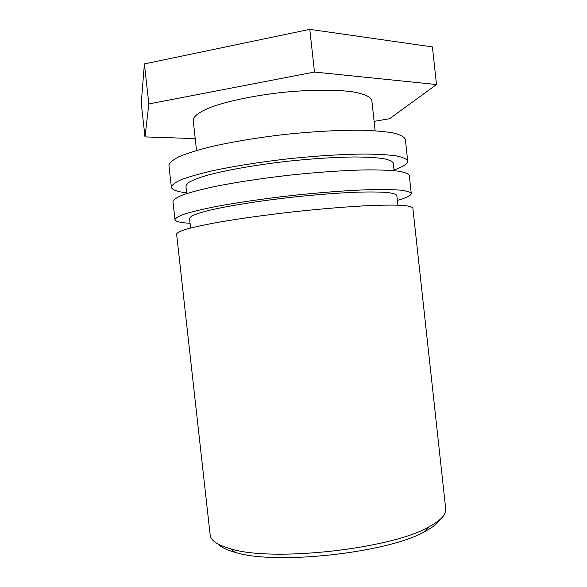<?xml version="1.0" encoding="UTF-8"?>
<svg xmlns="http://www.w3.org/2000/svg" width="587" height="587" viewBox="0 0 587 587"><rect width="100%" height="100%" fill="white"/><g stroke="black" fill="none" stroke-linecap="round" stroke-linejoin="round"><path stroke-width="0.88" d="M217.96 543.995C221.079 547.245 226.765 550.019 235.02 552.323C275.244 565.384 388.843 552.844 425.252 531.323C432.802 527.273 437.748 523.325 440.089 519.473M445.716 508.892C446.377 514.461 440.771 520.456 428.914 526.877C391.228 549.036 272.089 562.185 230.478 548.779C217.498 545.103 210.726 540.48 210.153 534.896L176.592 234.022C177.179 232.65 180.569 230.999 186.747 229.055C194.576 226.964 205.024 224.718 218.115 222.304C240.002 218.54 265.199 215.033 293.698 211.79C322.226 208.737 347.577 206.661 369.766 205.56C383.054 205.061 393.752 204.973 401.846 205.303C408.303 205.854 411.964 206.734 412.837 207.937L445.716 508.892M190.584 228.013L189.506 218.327L191.604 216.038C195.28 214.262 201.429 212.289 210.036 210.131C229.15 205.707 259.586 200.864 292.091 197.21C316.987 194.561 339.176 192.866 358.657 192.125C370.36 191.846 379.796 191.956 386.98 192.455C392.725 193.152 396.005 194.15 396.812 195.442L397.869 205.127M190.063 223.302C180.48 222.744 175.454 221.512 174.985 219.604C175.542 217.975 178.903 216.06 185.052 213.859C192.852 211.533 203.285 209.06 216.346 206.455C238.212 202.42 263.394 198.773 291.9 195.508C320.436 192.477 345.809 190.54 368.027 189.711C381.345 189.403 392.065 189.535 400.18 190.115C406.666 190.914 410.364 192.052 411.267 193.512C411.216 195.478 406.586 197.782 397.355 200.416M411.267 193.512L409.293 175.484C408.354 173.686 404.626 172.233 398.103 171.118C389.951 170.237 379.195 169.826 365.848 169.892C343.593 170.384 318.191 172.138 289.655 175.146C261.149 178.433 235.974 182.271 214.145 186.637C201.106 189.491 190.702 192.228 182.939 194.869C176.819 197.386 173.495 199.617 172.967 201.576L174.985 219.604M186.747 193.549L185.903 185.998L187.913 182.931C191.538 180.642 197.628 178.184 206.191 175.572C225.217 170.281 255.602 164.881 288.114 161.198C313.025 158.585 335.25 157.177 354.797 156.964C366.545 157.067 376.032 157.609 383.267 158.585C389.071 159.789 392.409 161.293 393.275 163.105L394.097 170.663M186.666 192.859C177.017 191.692 171.918 189.792 171.36 187.143C171.859 184.927 175.153 182.44 181.244 179.673C188.985 176.79 199.367 173.825 212.384 170.78C234.191 166.136 259.344 162.159 287.857 158.85C316.4 155.863 341.817 154.256 364.109 154.029C377.485 154.161 388.256 154.785 396.445 155.915C402.99 157.287 406.747 158.996 407.716 161.051C407.752 163.751 403.188 166.723 394.024 169.966M407.716 161.051L405.353 139.398C404.34 136.947 400.539 134.849 393.95 133.102C385.725 131.605 374.91 130.652 361.504 130.226C339.161 130.05 313.715 131.437 285.157 134.394C256.644 137.74 231.505 141.937 209.742 146.985C196.748 150.316 186.402 153.611 178.697 156.861C172.651 160.009 169.401 162.885 168.946 165.497L171.36 187.143M196.542 150.477L193.189 120.291C193.328 116.351 199.066 112.058 210.395 107.428C226.692 101.382 252.689 95.82 280.542 92.621C308.424 89.664 335.008 89.429 352.237 91.77C364.3 93.817 370.837 96.752 371.835 100.568L375.144 130.762M195.222 138.598L145.004 136.903L148.856 103.943L314.485 72.047L436.501 84.535L389.555 118.735L374.11 121.362M314.485 72.047L309.789 29.35L432.406 46.916L436.501 84.535M309.789 29.35L144.387 63.917L141.247 103.246L145.004 136.903M144.387 63.917L148.856 103.943M425.252 531.323L428.914 526.877M235.02 552.323L230.478 548.779"/></g></svg>
